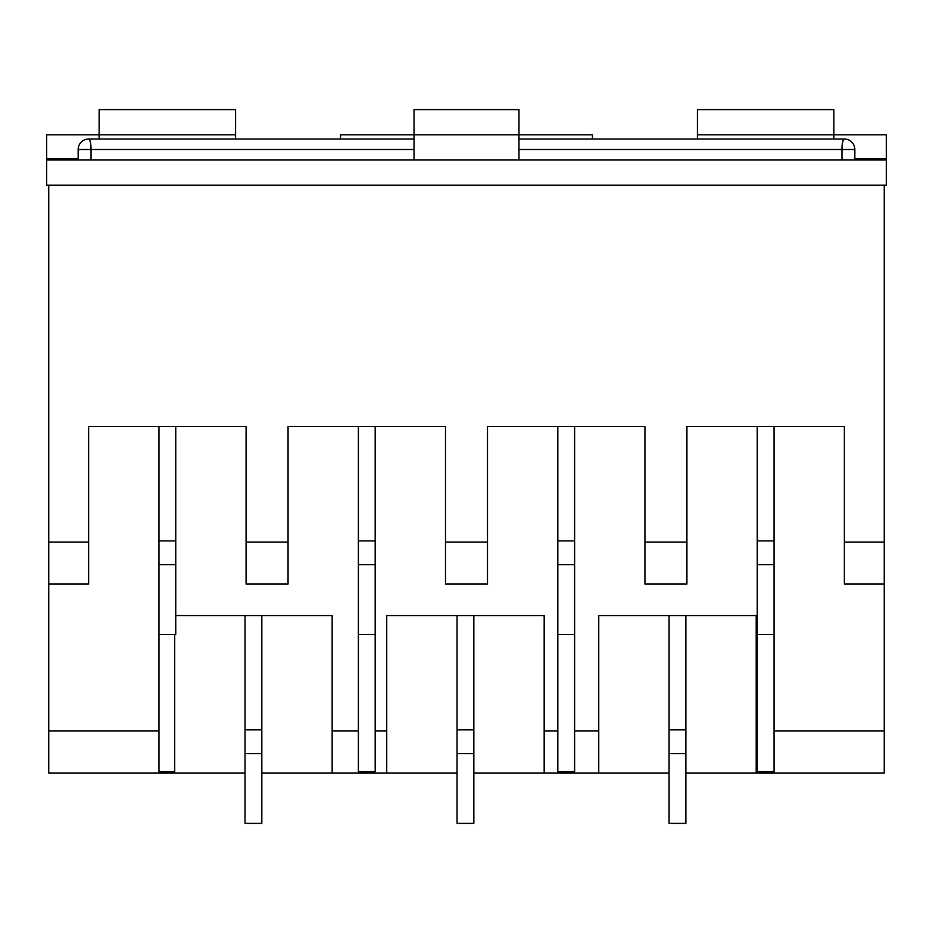 <?xml version="1.0" encoding="UTF-8"?>
<svg xmlns="http://www.w3.org/2000/svg" width="933" height="933" viewBox="0 0 933 933"><rect width="100%" height="100%" fill="white"/><g stroke="black" fill="none" stroke-linecap="round" stroke-linejoin="round"><path stroke-width="1.4" d="M235.583 139.017L235.583 109.627L99.131 109.627L99.131 134.819L46.65 134.819L46.65 185.201L48.749 185.201L48.749 584.058L88.635 584.058L88.635 426.614L246.079 426.614L246.079 584.058L288.064 584.058L288.064 426.614L445.507 426.614L445.507 584.058L487.493 584.058L487.493 426.614L644.936 426.614L644.936 584.058L686.921 584.058L686.921 426.614L844.365 426.614L844.365 584.058L884.251 584.058L884.251 185.201L886.35 185.201L886.35 134.819L833.869 134.819L833.869 109.627L697.418 109.627L697.418 139.017M518.981 139.017L844.342 139.017A10.496 10.496 0 0 1 854.838 149.513L854.838 160.009M414.019 139.017L88.658 139.017A10.496 10.496 0 0 0 78.162 149.513L78.162 160.009M235.583 134.819L99.131 134.819L99.131 139.017M518.981 160.009L518.981 109.627L414.019 109.627L414.019 160.009M46.65 160.009L886.35 160.009M592.455 139.017L592.455 134.819L340.545 134.819L340.545 139.017M854.838 158.948L886.35 158.948M833.869 139.017L833.869 134.819L697.418 134.819M46.65 158.948L78.162 158.948M884.251 185.201L48.749 185.201M557.817 771.661L557.817 634.44L574.611 634.44L574.611 771.661L557.817 771.661M175.754 615.547L332.148 615.547L332.148 772.99L386.729 772.99L386.729 615.547L544.172 615.547L544.172 772.99L598.753 772.99L598.753 615.547L756.197 615.547L756.197 772.99L884.251 772.99L884.251 584.058M358.389 771.661L358.389 634.44L375.183 634.44L375.183 771.661L358.389 771.661M757.246 771.661L757.246 634.44L774.04 634.44L774.04 771.661L757.246 771.661M332.148 772.99L261.823 772.99M544.172 772.99L473.847 772.99M756.197 772.99L685.872 772.99M48.749 584.058L48.749 772.99L174.704 772.99L174.704 771.661L158.96 771.661L158.96 634.44L175.754 634.44L175.754 540.918L158.96 540.918L158.96 564.663L175.754 564.663M457.053 772.99L386.729 772.99M669.078 772.99L598.753 772.99M245.029 772.99L174.704 772.99M174.704 634.44L174.704 771.661M685.872 729.851L669.078 729.851L669.078 753.596L685.872 753.596L685.872 615.547M669.078 615.547L669.078 729.851M685.872 753.596L685.872 823.373L669.078 823.373L669.078 753.596M473.847 729.851L457.053 729.851L457.053 753.596L473.847 753.596L473.847 615.547M457.053 615.547L457.053 729.851M473.847 753.596L473.847 823.373L457.053 823.373L457.053 753.596M261.823 729.851L245.029 729.851L245.029 753.596L261.823 753.596L261.823 615.547M245.029 615.547L245.029 729.851M261.823 753.596L261.823 823.373L245.029 823.373L245.029 753.596M774.04 540.918L757.246 540.918L757.246 564.663L774.04 564.663L774.04 426.614M757.246 426.614L757.246 540.918M757.246 564.663L757.246 634.44M774.04 634.44L774.04 564.663M574.611 540.918L557.817 540.918L557.817 564.663L574.611 564.663L574.611 426.614M557.817 426.614L557.817 540.918M557.817 564.663L557.817 634.44M574.611 634.44L574.611 564.663M175.754 540.918L175.754 426.614M158.96 426.614L158.96 540.918M158.96 564.663L158.96 634.44M375.183 540.918L358.389 540.918L358.389 564.663L375.183 564.663L375.183 426.614M358.389 426.614L358.389 540.918M358.389 564.663L358.389 634.44M375.183 634.44L375.183 564.663M844.342 139.017A10.496 2.391 90 0 0 841.951 149.513L854.838 149.513M78.162 149.513L414.019 149.513M88.658 139.017A10.496 2.391 90 0 1 91.049 149.513L91.049 160.009M518.981 149.513L841.951 149.513L841.951 160.009M88.635 542.073L48.749 542.073M557.817 731.005L544.172 731.005M598.753 731.005L574.611 731.005M358.389 731.005L332.148 731.005M386.729 731.005L375.183 731.005M757.246 731.005L756.197 731.005M884.251 731.005L774.04 731.005M288.064 542.073L246.079 542.073M487.493 542.073L445.507 542.073M686.921 542.073L644.936 542.073M884.251 542.073L844.365 542.073M158.96 731.005L48.749 731.005"/></g></svg>

